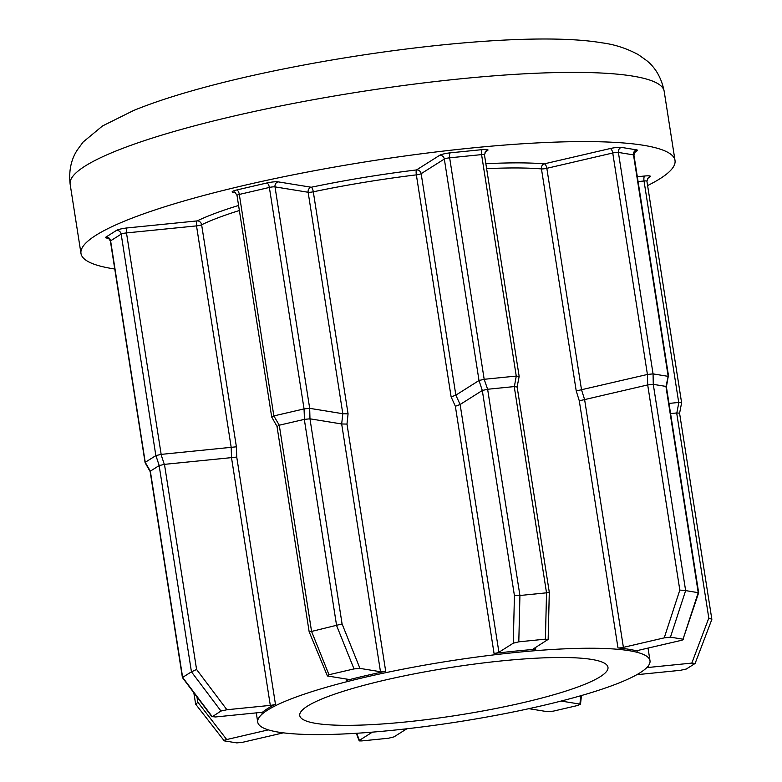 <?xml version="1.0" encoding="UTF-8"?>
<svg xmlns="http://www.w3.org/2000/svg" width="782" height="782" viewBox="0 0 782 782"><rect width="100%" height="100%" fill="white"/><g stroke="black" fill="none" stroke-linecap="round" stroke-linejoin="round"><path stroke-width="1.17" d="M159.147 465.593L150.34 471.145L182.636 677.388L191.443 671.826L159.147 465.593L164.464 464.352L196.585 669.48L226.917 709.743L220.993 711.034L212.02 716.869L182.421 677.583M159.205 465.564L155.911 455.593L161.014 454.401L164.308 464.381M220.993 711.034L191.443 671.826L196.585 669.48M372.418 732.128L359.417 740.339L359.642 740.935L361.89 740.906L388.498 738.237L394.011 736.869L406.836 728.775M681.181 402.642L678.708 402.447L644.026 180.994L638.092 181.59M679.147 413.15L676.831 412.955L678.854 402.447M547.869 639.725L545.406 639.158L518.798 641.827L513.275 643.195L498.916 652.256A4.252 0.655 -8.9 0 1 494.058 653.449A198.53 30.713 -8.9 0 1 535.738 649.265A4.252 0.655 -8.9 0 1 533.744 649.265A4.252 0.655 -8.9 0 1 533.295 649.05A4.252 0.655 -8.9 0 1 533.51 648.786L548.153 639.412L549.296 592.257L517.137 386.914L519.16 376.406L484.459 154.787A4.252 0.655 171.1 0 0 484.009 154.572A4.252 0.655 171.1 0 0 481.575 154.611A4.252 1.417 84.3 0 1 482.25 149.626A8.504 1.32 -8.9 0 1 487.118 149.548A8.504 1.32 -8.9 0 1 487.587 150.496L484.948 152.167M316.133 723.428A155.989 24.134 171.1 0 0 491.252 709.391A155.989 24.134 171.1 0 0 607.976 667.281A155.989 24.134 171.1 0 0 591.593 659.412A155.989 24.134 171.1 0 0 416.474 673.439A155.989 24.134 171.1 0 0 299.75 715.55A155.989 24.134 171.1 0 0 316.133 723.428M647.594 185.569A300.63 46.509 171.1 0 0 675.013 160.457A300.63 46.509 171.1 0 0 643.449 145.286A300.63 46.509 171.1 0 0 305.938 172.323A300.63 46.509 171.1 0 0 80.986 253.485A300.63 46.509 171.1 0 0 112.549 268.656A300.63 46.509 171.1 0 0 114.768 269.008M629.158 650.683A198.53 30.713 171.1 0 0 406.269 668.532A198.53 30.713 171.1 0 0 257.728 722.128A198.53 30.713 171.1 0 0 278.568 732.157A198.53 30.713 171.1 0 0 501.448 714.298A198.53 30.713 171.1 0 0 649.998 660.702A198.53 30.713 171.1 0 0 629.158 650.683M617.985 647.946A198.53 30.713 -8.9 0 1 628.943 649.295A198.53 30.713 -8.9 0 1 637.701 651.152A4.252 0.655 -8.9 0 1 637.438 650.976A4.252 0.655 -8.9 0 1 639.754 650.008L680.594 640.526C683.087 639.891 683.898 639.461 683.038 639.207L670.448 637.164L664.231 637.868L623.391 647.359A4.252 0.655 -8.9 0 1 617.985 647.946L579.276 400.775L576.226 390.951L647.428 374.461L612.746 152.998L546.833 168.316L581.515 389.768L584.613 399.592L579.276 400.775M518.798 641.827L519.922 595.493L546.53 592.824L514.233 386.582L487.626 389.26L519.922 595.493L514.429 595.61L482.308 390.492L460.129 404.499L455.359 406.269L451.126 396.904L455.847 395.145L479.014 380.511L444.332 159.049L421.156 173.682A4.252 3.959 57.7 0 0 416.513 169.938L439.689 155.295A8.504 1.32 -8.9 0 1 450.315 152.832L482.25 149.626M380.482 671.728L341.675 423.971L342.819 413.717L308.137 192.264L275.01 186.878L309.692 408.341L342.809 413.717L348.068 413.844L346.983 424.079L385.692 671.259A4.252 0.655 -8.9 0 1 380.482 671.728L359.955 668.395L354.021 668.913L328.978 674.729L327.404 675.961L347.931 679.294A4.252 0.655 -8.9 0 1 348.371 679.509A4.252 0.655 -8.9 0 1 346.465 680.369A198.53 30.713 -8.9 0 1 385.692 671.259M270.308 705.384L231.492 457.626L231.198 447.353L196.517 225.89L126.489 232.919L161.16 454.381L236.399 446.805L236.741 457.069L275.45 704.25A4.252 0.655 -8.9 0 1 270.308 705.384L226.917 709.743M182.636 677.388L212.186 716.595L215.47 716.967L258.862 712.617A4.252 0.655 -8.9 0 1 261.745 712.793A4.252 0.655 -8.9 0 1 261.657 712.959A198.53 30.713 -8.9 0 1 275.45 704.25M273.993 415.887L304.051 408.908L269.37 187.445L239.312 194.435L273.856 415.936L279.272 425.203L311.568 631.436L342.086 623.938L359.955 668.395M354.021 668.913L336.612 625.62L304.315 419.387L279.272 425.203M346.983 424.079L341.685 423.971L309.965 418.82L342.086 623.938M235.284 192.695L233.046 192.333A8.504 1.32 -8.9 0 1 236.78 189.967A4.252 1.799 76.9 0 1 239.312 194.435A4.252 0.655 171.1 0 0 237.005 195.392L271.706 417.031L276.994 426.356L309.154 631.768L327.404 675.961M309.692 408.341L309.965 418.82M304.315 419.387L309.887 418.82M304.462 419.357L304.051 408.908M304.188 408.888L309.623 408.341M272.058 417.07L273.856 415.936M279.135 425.242L277.336 426.376M328.978 674.729L311.568 631.436L309.525 631.504M484.332 379.28L516.257 376.074L481.575 154.611L449.65 157.817L484.175 379.299L487.626 389.26M653.068 373.894L668.17 376.347L633.498 154.885L618.386 152.431L653.068 373.894L653.273 384.363L685.638 590.596L698.658 592.756L666.401 386.875M669.011 403.424L678.708 402.447M145.286 462.279L155.853 455.613L121.171 234.15L110.604 240.827L145.237 462.328L150.34 471.145M698.658 592.756L683.038 639.207L698.228 592.648L665.932 386.406L653.341 384.363M670.448 637.164L685.638 590.596L679.822 590.058L647.692 384.93L584.613 399.592L623.391 647.359M636.812 674.7A4.252 0.655 -8.9 0 1 636.978 674.68L680.369 670.321L686.303 669.03L695.11 663.468L691.816 663.097L648.425 667.447A4.252 0.655 -8.9 0 1 646.841 667.545M637.33 176.742L644.7 176.009A8.504 1.32 -8.9 0 1 649.568 175.93A8.504 1.32 -8.9 0 1 650.038 176.869A4.252 3.959 57.7 0 0 648.415 177.426L646.909 181.17L681.611 402.779L679.587 413.287L711.845 619.305L708.805 618.083L676.684 412.964L670.594 413.57M695.11 663.468L711.835 619.432M528.886 708.678L547.332 711.669L553.275 711.151L578.318 705.335L579.892 704.103L561.114 701.053M581.456 695.53L580.479 704.416L579.892 704.103L580.821 695.716M356.69 733.262L359.642 740.935M268.304 729.86A4.252 0.655 -8.9 0 1 267.532 730.056L226.702 739.537C224.209 740.173 223.388 740.603 224.248 740.857L236.838 742.9L243.065 742.196L283.348 732.842M193.819 692.715L195.656 704.181L224.248 740.857M231.492 457.626L164.464 464.352M482.308 390.492L479.014 380.511M514.233 386.582L516.951 387.002M514.38 386.582L516.257 376.074M647.692 384.93L647.428 374.461M666 386.435L668.17 376.347M516.413 376.074L518.974 376.484M479.073 380.492L484.175 379.299M668.248 376.367L666.411 386.836M647.574 374.431L652.999 373.894M145.56 462.983L145.237 462.328L145.56 462.983M487.479 389.28L482.367 390.472M545.406 639.158L546.53 592.824L549.023 592.14M653.273 384.363L647.838 384.91M196.057 704.377L197.758 702.08L226.702 739.537M150.3 471.194L150.613 471.849L150.3 471.194M231.511 457.626L236.741 457.069M451.126 396.904L416.356 174.865A4.252 0.909 83.1 0 1 416.513 169.938A202.782 31.368 -8.9 0 0 311.246 187.24A4.252 1.3 78.2 0 1 313.299 191.805L348.068 413.844M239.37 210.514A198.53 30.713 171.1 0 0 201.629 224.766A4.252 3.744 64.2 0 0 197.191 220.905A202.782 31.368 -8.9 0 1 238.578 205.47M236.399 446.805L201.629 224.766A4.252 0.655 -8.9 0 1 199.723 225.363A4.252 0.655 -8.9 0 1 196.517 225.89A4.252 1.417 84.3 0 1 197.191 220.905L127.153 227.933A8.504 1.32 -8.9 0 0 116.528 230.397L105.961 237.073A8.504 1.32 -8.9 0 0 108.199 238.119M644.7 176.009A4.252 1.417 -95.7 0 0 644.026 180.994A4.252 0.655 171.1 0 1 646.46 180.955A4.252 0.655 171.1 0 1 646.909 181.17M632.609 76.079A300.63 46.509 171.1 0 0 295.097 103.116A300.63 46.509 171.1 0 0 70.155 184.278C68.669 171.102 71.006 159.733 77.174 150.164L83.117 142.041L102.51 125.961L133.624 110.477C149.567 103.967 168.355 97.603 190.006 91.386C314.432 55.444 519.268 28.768 601.866 42.814C614.544 44.418 626.744 48.386 638.444 54.72L646.714 60.615C655.678 67.848 661.494 78.063 664.172 91.259A300.63 46.509 171.1 0 0 632.609 76.079M576.226 390.951L541.457 168.912A198.53 30.713 171.1 0 0 486.639 168.677M535.474 647.555L535.738 649.265M494.058 653.449L455.359 406.269M498.916 652.256L460.119 404.499L455.847 395.145L421.156 173.682A4.252 0.655 -8.9 0 1 419.054 174.396A4.252 0.655 -8.9 0 1 416.356 174.865A198.53 30.713 171.1 0 0 313.299 191.805A4.252 0.655 -8.9 0 1 308.137 192.264A4.252 3.802 99.2 0 1 311.246 187.24L278.118 181.854A8.504 1.32 -8.9 0 0 266.828 182.988L236.78 189.967M346.465 680.369L346.26 679.02M485.857 163.741A202.782 31.368 -8.9 0 1 544.301 163.849L610.204 148.541A8.504 1.32 -8.9 0 1 621.495 147.407L636.597 149.861A8.504 1.32 -8.9 0 1 635.121 151.61M650.038 176.869L647.398 178.54M278.118 181.854A4.252 3.802 99.2 0 0 275.01 186.878A4.252 0.655 171.1 0 0 269.37 187.445A4.252 1.799 76.9 0 0 266.828 182.988M513.275 643.195L514.429 595.61M664.231 637.868L679.822 590.058M648.2 666L648.425 667.447M691.816 663.097L708.805 618.083M196.937 696.85L197.758 702.08M450.315 152.832A4.252 1.417 84.3 0 0 449.65 157.817A4.252 0.655 171.1 0 0 444.332 159.049A4.252 3.959 57.7 0 0 439.689 155.295M668.649 376.738L633.938 155.1A4.252 0.655 171.1 0 0 633.498 154.885A4.252 3.802 -80.8 0 1 636.597 149.861M621.495 147.407A4.252 3.802 -80.8 0 0 618.386 152.431A4.252 0.655 171.1 0 0 612.746 152.998A4.252 1.799 -103.1 0 0 610.204 148.541M546.833 168.316A4.252 0.655 -8.9 0 1 541.457 168.912A4.252 3.548 -85.3 0 1 544.301 163.849A4.252 1.799 -103.1 0 1 546.833 168.316M127.153 227.933A4.252 1.417 84.3 0 0 126.489 232.919A4.252 0.655 171.1 0 0 121.171 234.15A4.252 3.959 57.7 0 0 116.528 230.397M105.961 237.073A4.252 3.959 57.7 0 1 110.604 240.827A4.252 0.655 171.1 0 0 110.389 241.081C108.59 238.158 107.711 237.122 107.76 237.972L108.991 238.021M484.459 154.787L485.964 151.053A4.252 3.959 -122.3 0 1 487.587 150.496M237.005 195.392C235.196 192.47 234.317 191.434 234.365 192.284A4.252 3.802 -80.8 0 0 233.046 192.333M80.986 253.485L70.155 184.278M257.728 722.128L256.271 712.871M649.998 660.702L648.024 648.092M675.013 160.457L664.172 91.259M145.1 462.69L110.389 241.081M359.143 740.71L356.289 733.281M145.12 462.768L150.164 471.595M182.421 677.574L150.154 471.556M634.046 151.835L635.502 151.327L633.938 155.1"/></g></svg>
